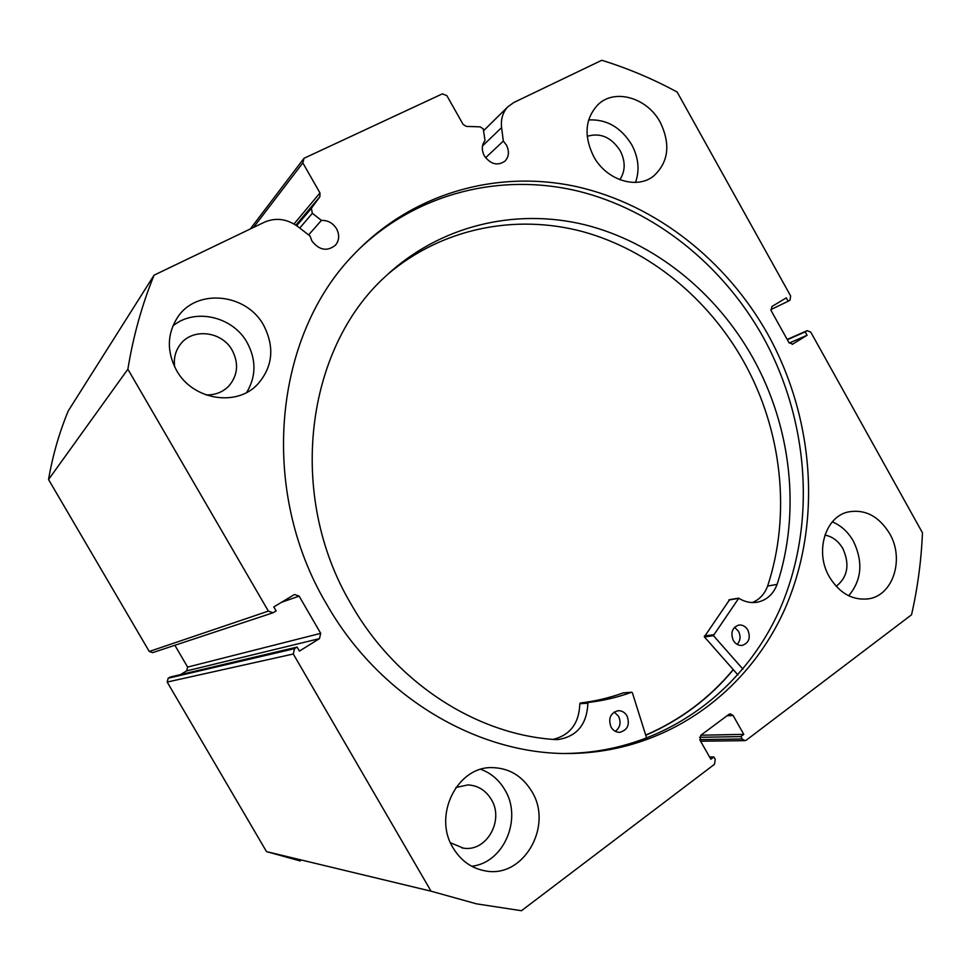 <?xml version="1.0" encoding="UTF-8"?>
<svg xmlns="http://www.w3.org/2000/svg" width="971" height="971" viewBox="0 0 971 971"><rect width="100%" height="100%" fill="white"/><g stroke="black" fill="none" stroke-linecap="round" stroke-linejoin="round"><path stroke-width="1.46" d="M733.226 669.577C709.376 698.295 680.198 720.13 645.691 735.096M485.585 157.739L503.33 141.086L506.389 145.007C509.484 151.282 509.022 156.647 504.993 161.113C497.553 166.138 490.683 164.39 484.359 155.87C481.446 150.104 481.665 144.982 485.015 140.54L483.255 128.864L480.135 126.861L466.214 126.388L463.082 124.373L446.866 95.644L442.375 93.859L304.008 158.285L302.831 162.897L319.969 192.938L319.896 196.664L295.912 225.175M272.62 612.907L152.653 652.646L149.267 651.48L48.55 479.54L127.869 369.211C133.245 336.197 141.972 304.833 154.086 275.157L264.585 222.116C275.946 217.322 287.076 218.827 297.951 226.656L310.065 236.05L311.897 240.942C319.253 250.312 327.118 251.732 335.468 245.202C339.304 240.347 339.668 234.873 336.561 228.78C332.907 223.014 327.858 220.223 321.425 220.393L312.346 213.304L299.76 228.051M308.608 234.933L321.425 220.393M565.838 753.447L570.584 753.362C665.487 750.304 745.704 689.653 781.352 605.819C816.72 521.536 808.527 418.974 762.83 336.536C722.436 264.743 654.575 210.003 577.854 191.056C501.23 172.692 417.821 192.404 358.335 249.814M767.818 334.255C726.417 260.604 656.275 204.832 577.344 186.796C498.548 169.33 413.282 192.137 354.427 253.868C273.992 335.286 258.14 489.42 326.766 604.435C380.681 699.132 482.041 757.04 574.953 753.375C670.33 750.292 750.85 689.276 786.595 604.994C822.061 520.262 813.747 417.154 767.818 334.255M829.368 576.883C839.551 593.33 852.599 600.636 868.499 598.828C893.223 595.49 904.693 558.811 889.594 533.516C878.731 516.014 864.821 508.853 847.865 512.02C825.034 517.045 814.681 552.208 829.368 576.883M848.678 595.757C861.763 580.173 863.328 561.966 853.375 541.15C848.108 531.95 841.092 525.529 832.341 521.876M453.081 847.901C460.885 860.767 471.651 868.426 485.391 870.902C523.745 878.634 553.591 825.593 531.695 791.28C522.313 775.987 509.229 768.097 492.418 767.624C457.487 766.107 432.593 815.337 453.081 847.901M471.663 866.229C503.973 863.013 522.726 818.371 504.774 789.726C498.96 779.871 490.974 773.074 480.827 769.348M593.669 156.501C606.305 180.145 636.709 189.782 653.592 176.067C668.57 162.266 670.803 144.363 660.28 122.358C647.39 97.853 614.959 88.179 598.136 104.492C585.076 118.438 583.583 135.77 593.669 156.501M635.52 182.414C639.828 170.168 638.542 157.581 631.684 144.655C620.87 127.262 606.523 119.02 588.632 119.955M176.467 370.291C192.525 399.882 236.22 407.104 257.303 384.65C272.73 367.232 274.89 347.533 263.784 325.552C246.755 293.218 196.348 287.853 177.402 317.59C167.012 334.194 166.696 351.757 176.467 370.291M246.695 392.442C256.186 376.542 256.368 359.974 247.217 342.727C233.064 316.534 194.831 307.516 172.838 326.013M174.719 367.026C173.518 358.821 175.241 351.49 179.866 345.008C191.821 327.603 221.958 330.965 232.275 350.422C238.927 363.482 237.798 375.328 228.901 385.973C222.76 392.223 215.089 395.197 205.888 394.881M587.2 136.341C600.284 132.408 611.257 137.166 620.129 150.614C625.603 161.356 625.494 171.066 619.838 179.72M455.885 787.517L467.876 784.92C477.89 785.466 485.67 790.285 491.253 799.364C504.507 820.179 486.605 852.15 463.385 848.144L450.483 842.779M824.913 535.094C832.426 536.514 838.41 541.017 842.877 548.627C849.965 564.467 847.732 577.041 836.201 586.338M296.689 225.721L311.363 208.328L319.896 196.664M311.363 208.328L312.346 213.304M127.869 369.211L268.372 611.111L272.997 612.786L276.14 610.941L273.798 606.924L294.492 594.495L299.129 596.133L281.456 602.311M320.697 633.347L319.459 638.627L186.663 670.888L187.621 667.089L320.697 633.347L299.129 596.133M294.553 648.664L293.291 654.005L167.182 682.055L168.165 678.231L294.553 648.664L297.114 647.074L299.444 651.08L319.459 638.627M293.291 654.005L431.051 891.196L476.506 903.843L521.476 910.725L714.462 764.311L715.263 759.383L713.879 756.967L710.857 759.249L700.018 740.181L700.831 735.265L728.93 714.353L730.313 713.843L733.105 715.506L727.048 715.761M699.751 739.611L742.184 738.992L740.837 736.601L743.786 734.355L733.105 715.506M742.184 738.992L744.878 740.655L746.347 740.12L911.526 614.801C917.668 587.868 921.309 560.534 922.45 532.788L810.797 332.191L807.204 330.638L787.214 339.486M792.263 344.377L807.083 335.262L805.19 331.864L806.986 330.759M792.858 344.122L788.998 342.678L771.192 310.756L771.896 306.52L786.255 297.854L788.149 301.265L789.957 300.173L790.649 295.973L677.151 92.051C653.022 78.954 627.897 68.358 601.802 60.275L513.89 102.465L507.821 106.834C502.772 112.308 500.696 119.215 501.606 127.577L503.33 141.086M300.306 860.974L266.503 851.616L167.182 682.055M297.114 647.074L170.071 677.078L168.165 678.231M186.663 670.888L180.533 674.602M174.877 645.29L187.621 667.089M48.55 479.54C52.64 455.642 59.207 432.775 68.249 410.927L154.086 275.157M431.051 891.196L266.503 851.616M250.251 228.998L304.008 158.285M302.831 162.897L253.516 227.432M787.347 339.741L805.19 331.864M789.229 343.054L807.083 335.262M770.768 309.64L788.149 301.265M709.546 756.943L713.879 756.967M700.904 735.217L743.786 734.355M699.581 737.317L740.837 736.601M645.751 735.265C680.27 720.288 709.473 698.428 733.336 669.711M742.924 669.14L713.394 635.592L738.749 598.245C744.842 601.996 751.129 603.307 757.598 602.154C766.859 600.066 773.365 594.131 777.103 584.36C801.002 511.681 791.292 426.876 753.059 358.19C716.392 292.453 654.66 242.349 584.967 224.799C515.346 207.782 439.705 225.26 385.293 276.577C305.537 348.892 286.566 494.931 350.786 603.622C395.428 682.747 476.652 734.841 555.533 739.574L557.997 739.55C576.956 736.54 586.921 724.415 587.892 703.186L588.438 702.458C603.367 700.686 617.738 697.287 631.575 692.262L632.376 692.736L646.735 738.385M737.948 674.942L704.339 636.818L729.524 599.835M734.549 627.29L738.543 631.332C740.885 636.284 740.436 640.642 737.183 644.392M747.864 630.058C750.801 637.85 748.932 642.972 742.257 645.399C738.543 645.739 735.557 644.076 733.299 640.399C730.374 632.691 732.183 627.582 738.737 625.069C742.524 624.656 745.57 626.319 747.864 630.058M614.182 712.034L618.563 716.258C621.294 722.46 620.214 727.473 615.298 731.321M626.987 715.858C630.082 724.597 627.667 730.071 619.765 732.316C616.1 732.352 613.211 730.641 611.075 727.158C608.004 718.552 610.334 713.066 618.054 710.711C621.828 710.578 624.802 712.289 626.987 715.858M752.258 602.566C759.48 599.617 764.602 594.118 767.612 586.083C791.414 514.108 781.886 430.141 744.017 362.147C708.587 298.692 649.538 249.948 582.479 231.571C515.467 213.717 442.169 227.954 387.514 274.49M777.103 584.36L767.612 586.083M553.106 739.392C570.244 735.108 579.153 723.213 579.821 703.72L580.367 703.004C595.162 701.256 609.412 697.882 623.139 692.918L623.431 692.893M149.267 651.48L268.372 611.111M294.007 223.985L319.969 192.938M482.514 145.953L501.606 127.577M713.479 635.714L704.424 636.94M631.575 692.262L623.139 692.918M588.438 702.458L580.367 703.004M587.892 703.186L579.821 703.72M737.996 598.439L728.784 600.042M713.442 634.743L704.388 635.981M867.224 599.022L868.499 598.828M483.024 870.465L485.391 870.902M652.378 176.94L653.592 176.067M254.463 387.235L257.303 384.65M227.226 387.599L228.901 385.973M461.893 847.914L463.385 848.144M744.757 740.655L700.601 741.213M787.202 339.462L807.204 330.638M574.953 753.375L570.584 753.362M483.752 130.539L507.821 106.834M631.708 692.238L623.273 692.881M557.997 739.55L556.298 739.586M757.598 602.154L756.47 602.348M738.348 598.16L729.148 599.762"/></g></svg>
